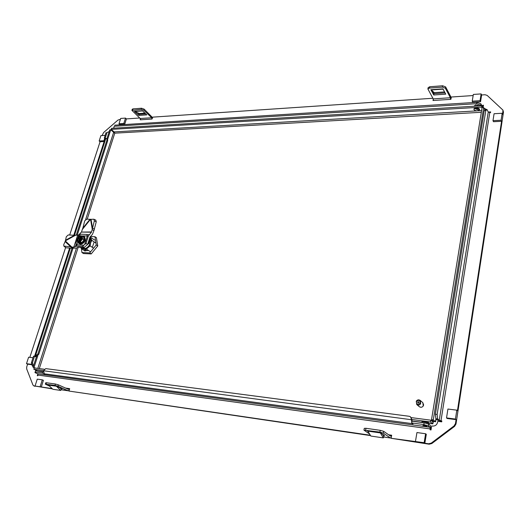 <?xml version="1.0" encoding="UTF-8"?>
<svg xmlns="http://www.w3.org/2000/svg" width="530" height="530" viewBox="0 0 530 530"><rect width="100%" height="100%" fill="white"/><g stroke="black" fill="none" stroke-linecap="round" stroke-linejoin="round"><path stroke-width="0.79" d="M422.821 425.643L426.829 426.325L422.821 425.643M35.881 356.856L35.775 356.399L36.524 356.491M430.744 429.909L430.38 425.497L428.73 424.159L428.445 425.941L430.088 427.273L430.141 429.83L431.016 429.949L431.658 425.954L432.533 426.067C435.223 426.16 436.919 424.875 437.614 422.218L437.753 421.337L441.709 421.853L441.848 420.966L439.251 420.336L437.647 418.965L435.885 418.74L437.495 420.104L441.788 421.343M484.433 109.074L486.388 109.604M482.797 107.55L483.333 106.099M482.684 107.557L481.823 105.768L111.552 128.306L111.207 129.386L114.109 131.91L114.772 133.169L113.645 132.308L114.036 131.851M503.474 112.161L502.937 110.094L502.632 114.334L502.155 113.274L501.089 120.25L501.572 121.297L457.436 410.737L456.807 410.147L455.442 419.064L456.078 419.641L455.489 423.53L454.051 425.928L431.287 443.1L428.637 443.789L424.841 443.232L424.146 442.709L391.12 438.29L429.187 444.206L431.837 443.517L454.568 426.378L455.999 423.98L503.474 112.161L503.089 111.32M370.351 435.243L68.973 391.06L370.569 435.6M52.132 388.589L33.728 385.84L52.443 388.894M37.842 373.955L37.292 375.684L37.789 375.75L38.001 375.094L37.65 373.802L34.96 372.597L35.59 370.735L34.96 372.597M484.195 110.73L435.375 414.248L437.137 414.473L485.798 110.638L484.195 110.73L485.447 109.657L487.05 109.564L488.249 112.088L490.542 112.605L490.654 111.916L488.236 112.055M484.029 108.239L486.818 109.578M483.102 107.53L483.473 105.231L482.684 105.278L482.3 106.523L480.889 103.814L480.968 105.814M112.916 131.678L113.314 131.221M36.12 370.808L36.093 370.265M102.091 135.554L103.622 132.533L117.951 120.078L120.416 119.303M126.412 118.899L124.709 124.258L123.815 123.464L118.985 123.768L120.694 118.422L125.524 118.097L126.412 118.899L139.688 118.004M140.51 119.005L140.258 119.82L140.231 118.501L131.904 110.359L141.205 109.339L143.796 110.24L151.719 117.733L151.991 119.045L140.503 119.806M141.205 109.339L141.55 108.239L144.14 109.14L152.653 117.68M151.991 119.045L152.826 117.123L432.871 98.255M433.288 99.03L433.017 100.508L433.381 100.488L433.222 98.885L450.387 97.739L445.372 88.232L445.611 86.893L442.643 85.774L429.784 86.728L428.147 87.655L427.895 88.98L429.532 88.059L429.784 86.728M445.611 86.893L450.619 96.414L451.07 98.474M450.387 97.739L450.54 99.355L450.917 99.329L451.328 97.016L473.164 95.546M481.644 94.969L480.544 101.72L472.747 102.21L472.223 101.164L473.35 94.439L481.141 93.909L481.644 94.969L485.043 94.744L487.143 95.387L502.937 110.094M391.12 438.29L391.663 435.223L391.246 435.163L391.624 435.435M391.299 437.296L390.458 437.992L383.601 436.939M68.973 391.06L69.688 388.735M69.092 390.67L61.116 389.709M33.728 385.84L32.92 384.959L26.679 368.9L26.699 366.992L27.62 364.183L26.5 363.673L28.607 357.22L33.019 357.763M29.832 357.372L65.554 247.715M69.688 235.028L100.071 141.755L99.156 140.987L100.905 135.62L105.165 135.382M456.078 419.641L447.188 418.495L446.538 417.918L455.442 419.064M501.572 121.297L493.483 121.708L492.993 120.668L501.089 120.25M124.709 124.258L119.879 124.563L118.985 123.768M104.132 141.55L100.071 141.755M32.019 364.753L27.62 364.183M40.174 386.516L42.294 379.844L43.414 380.335L41.3 386.999M424.146 442.709L425.603 433.759L426.299 434.295L424.841 443.232M424.126 422.788L411.989 421.165L411.691 422.933L423.834 424.57L424.126 422.788L428.73 424.159M43.328 371.987L35.59 370.735M435.375 414.248L435.885 418.74M482.684 105.278L483.088 106.119M114.321 128.134L113.771 127.657L114.248 126.266L476.675 103.681L480.664 105.178M114.248 126.266L113.771 127.657M33.383 366.217L32.429 362.765L34.549 356.226L36.338 357.068M33.291 366.495L32.383 366.084L33.377 366.21M105.868 138.463L105.271 137.959L107.034 132.533L109.2 131.639M36.55 356.418L36.066 356.114L36.649 356.12L33.039 367.277L34.543 367.959M109.193 131.632L107.034 132.533M123.815 123.464L125.524 118.097M145.75 113.89L139.132 114.354L137.204 112.552M141.55 108.239L132.997 108.875L132.248 109.266L131.904 110.359M445.081 92.889L433.997 93.671L432.507 90.974M427.895 88.98L433.222 98.885M481.141 93.909L480.034 100.66L480.544 101.72M472.223 101.164L480.034 100.66M456.807 410.147L447.923 409.047L446.538 417.918M502.155 113.274L494.073 113.725L492.993 120.668M425.603 433.759L416.944 432.54L415.46 441.437M369.609 434.024L363.944 430.121L379.897 432.109L383.375 433.123L390.259 437.912M383.256 435.395L384.594 435.587L380.732 432.911L367.343 430.983L368.032 431.447M363.944 430.121L364.276 428.359L365.972 428.293L380.222 430.327L383.7 431.341L390.564 436.163L391.246 435.163L388.603 434.779M49.615 386.158L45.322 384.144L54.994 385.416L57.956 386.251L68.045 390.723M48.495 385.078L52.848 389.278L60.731 390.438L56.399 386.218L48.594 385.171M56.399 386.218L62.195 388.682L60.592 388.45M57.956 386.251L58.393 384.866L68.469 389.358L69.443 388.629L65.574 388.066M35.132 385.774L37.259 379.135L42.294 379.844M99.156 140.987L103.893 140.742L104.682 138.317M103.893 140.742L104.284 141.073M26.5 363.673L31.402 364.309L31.667 363.487M31.966 364.56L31.402 364.309M35.159 372.06L42.241 373.021L44.851 374.061L44.321 373.796L43.493 370.755L45.759 368.622L409.312 416.302L410.525 416.812L411.432 419.283L411.837 423.596L413.002 423.974L411.691 422.933M428.445 425.941L423.834 424.57M42.241 373.021L42.665 371.682M411.942 421.456L412.009 419.733L410.525 416.812M437.137 414.473L437.647 418.965M487.05 109.564L485.798 110.638M476.675 103.681L476.901 102.31L480.889 103.814M114.599 125.186L476.901 102.31M32.429 362.765L31.436 362.639L33.556 356.107L34.549 356.226M32.383 366.084L31.436 362.639M105.271 137.959L104.317 138.012L106.073 132.586M104.317 138.012L105.112 138.688M144.942 113.122L139.297 113.519L134.335 111.293L138.794 115.441L139.132 114.354M138.794 115.441L146.81 114.884L142.809 111.114M442.643 85.774L442.398 87.112L429.532 88.059M442.398 87.112L445.372 88.232M443.444 89.815L442.55 88.881L442.928 88.855L445.75 94.154L433.752 94.989L433.997 93.671M433.752 94.989L430.85 89.729L434.322 92.644L444.564 91.922M380.381 432.937L367.833 431.128L370.848 436.051L383.322 437.886L380.308 432.851M58.393 384.866L55.431 384.025L54.994 385.416M46.031 384.124L46.461 382.753L55.431 384.025M46.461 382.753L45.752 382.773L45.322 384.144M69.615 248.073L34.735 355.729L35.775 356.399M73.769 235.254L105.013 138.847L106.06 138.449L106.742 138.661L106.974 140.013L107.716 140.636L77.214 235.174M106.742 138.661L107.484 139.284L107.716 140.636M73.007 248.212L38.77 354.345L36.649 356.12L35.503 355.67L70.318 248.133M34.735 355.729L35.503 355.67M38.77 354.345L37.882 353.921L35.755 355.696M37.882 353.921L72.007 248.265M76.24 235.161L106.974 140.013M382.521 434.156L383.786 436.289L383.322 437.886M60.731 390.438L61.374 389.212L59.698 387.576M421.628 422.45L422.152 421.575C423.967 421.324 426.041 421.694 428.379 422.688L428.909 423.384L428.777 424.192M421.807 421.8L423.848 421.721L428.863 423.238M426.08 425.862L423.569 425.345M474.403 108.339L479.319 108.948M477.596 106.02L475.006 106.179M478.477 108.312L477.822 108.624L475.443 107.954M475.973 107.888L477.987 108.127M480.041 105.874L475.615 104.92L474.012 106.239M423.629 405C422.788 407.206 421.363 407.782 419.356 406.722C420.833 407.663 422.138 407.411 423.271 405.967L422.814 402.667L423.629 405M43.328 371.649L37.398 370.854L43.328 371.702M433.454 421.37L432.818 423.854L432.917 420.919L433.732 421.449M474.324 108.392L477.232 109.505L479.411 108.995M435.925 418.773L435.455 421.688L433.288 419.873L431.533 419.641L433.706 421.456L435.62 421.774L433.818 421.469M428.591 422.867L428.631 422.794C428.313 422.238 426.908 421.754 424.404 421.337L422.178 421.569M412.035 419.515L430.519 421.973L432.699 423.775L428.883 423.265M37.398 370.854L33.814 369.238L43.559 370.53M107.623 139.443L110.743 129.784L109.783 129.843L106.894 138.787M431.46 420.727L433.268 421.092M433.288 419.873L483.678 107.497L484.923 110.101M430.519 421.973L430.81 420.184L432.99 421.999M44.301 369.244L34.238 367.919L33.814 369.238M430.81 420.184L411.472 417.64M110.743 129.784L113.645 132.308L85.655 219.473M33.039 367.277L35.543 368.092M34.039 367.403L37.802 355.743M481.823 105.768L481.598 107.139L482.015 108.001M111.207 129.386L481.598 107.139M476.019 107.888C478.265 107.948 479.471 108.557 479.637 109.723L477.013 110.869C475.006 110.677 473.966 110.061 473.88 109.028L476.019 107.888M483.678 107.497L482.081 107.59L431.533 419.641M416.262 401.17C417.415 399.706 418.733 399.461 420.217 400.422L420.674 403.747C419.528 405.205 418.216 405.457 416.739 404.516L416.262 401.17M416.54 401.283C419.131 399.627 420.297 400.309 420.051 403.337C417.454 405 416.282 404.31 416.54 401.283M418.852 402.634C418.024 403.164 417.653 402.946 417.733 401.985C418.561 401.455 418.932 401.674 418.852 402.634M83.965 247.662L81.123 247.364M84.303 249.14L85.343 249.603L84.303 249.14M83.614 247.43L84.27 247.868L82.786 248.066L80.991 247.517L83.674 248.656C88.404 249.093 93.134 240.56 89.769 237.692M84.8 249.63L86.483 250.736L84.8 249.63M86.947 250.73L85.303 249.643L86.947 250.73M84.581 250.756L81.772 248.908L86.357 249.054L90.358 251.71M85.178 251.147L84.787 250.889M94.638 240.083L90.173 237.023L91.862 240.342L95.824 243.038M93.578 248.192L90.113 245.867L86.357 249.054M90.113 245.867L90.59 242.833C89.126 246.483 86.814 248.444 83.654 248.716L81.342 247.748M80.527 247.344L81.772 248.908M89.795 237.619C90.961 238.864 91.233 240.6 90.59 242.833L91.862 240.342M89.623 238.162C90.292 239.865 90.06 241.786 88.921 243.919L88.192 243.429L87.742 244.158M89.497 238.573L88.682 243.76M84.674 250.173L86.463 250.736L88.411 250.418M94.095 241.859L94.154 242.323M92.339 247.358L94.141 241.899M90.385 236.546L94.949 236.705L96.241 244.946L89.709 252.916L81.951 252.545L81.375 248.577M89.709 252.916L91.226 253.916L83.475 253.545L81.951 252.545M96.241 244.946L97.745 245.96L91.226 253.916M94.949 236.705L96.44 237.731L97.745 245.96M78.288 241.011L78.248 240.984C78.977 241.786 80.136 241.051 81.733 238.772L81.872 237.731L81.242 239.858L79.361 241.243L79.447 241.753L80.308 241.773L82.627 238.904L84.051 239.865L81.739 242.727L78.963 242.66L77.46 241.587L77.334 239.772L78.042 237.559L79.937 236.108L79.248 235.923L78.042 237.559M82.017 235.949L84.051 236.254L84.866 240.01C83.343 243.283 81.368 244.489 78.93 243.641L77.903 241.958M82.335 236.102C84.21 236.294 84.886 237.553 84.356 239.871C82.23 243.641 80.162 244.396 78.155 242.117M81.421 236.705L80.699 238.407L81.315 236.658L80.765 238.387L81.289 239.129L80.315 239.62L79.957 240.931L80.381 239.593M85.277 239.977L85.065 240.66M84.74 241.322L84.343 241.958M83.872 242.541L83.349 243.058M83.369 242.959L85.025 240.567M81.925 235.976L80.971 236.194L81.885 237.255L82.13 238.758L82.627 238.904L82.15 235.976L83.574 236.943L84.051 239.865M81.739 242.727L80.056 241.329L79.341 241.316M82.15 235.976L81.706 236.141L81.885 237.255L80.971 236.194M80.056 235.936L79.248 235.923M77.486 241.415L77.009 238.712L77.46 241.587M80.209 242.256L79.348 241.614M79.507 241.812L79.334 242.356L80.388 242.382M81.289 236.599L81.812 237.387L81.289 236.599C82.316 238.652 81.527 240.183 78.937 241.19C81.527 240.183 82.316 238.652 81.289 236.599L81.872 237.731L81.203 239.825L82.13 238.758M80.911 240.183L79.361 241.243M81.249 236.678L80.474 238.778L79.984 238.447L80.361 236.373M77.532 241.706L78.394 241.726L77.393 240.15M79.599 239.454L80.09 239.984L79.758 241.024M78.553 237.374L80.593 236.532M80.308 236.632L80.262 236.638C78.102 237.838 77.479 239.315 78.394 241.07M80.262 236.638L79.639 238.745L80.474 238.778M80.129 239.076L80.679 238.526M78.308 241.216L77.671 240.136M79.116 241.19L79.599 239.659L78.731 239.076L79.712 238.361M81.05 238.911L80.56 238.904M80.355 239.076L80.971 239.176M80.759 239.355L79.937 239.646M74.485 235.287L68.244 234.949L66.296 236.738L65.561 240.242L74.485 235.287L75.691 235.148L65.289 240.911L65.561 240.242M65.13 241.554L63.739 244.615L63.838 246.072L70.768 246.867L72.087 248.272L73.484 248.166L70.768 246.867L65.13 241.554L65.289 240.911L71.855 247.099L73.796 247.159L77.625 235.188L75.691 235.148M77.625 235.188L73.796 247.159M73.484 248.166L76.393 248.08L78.042 247.278L84.157 247.444L87.635 244.482L89.961 237.102L92.425 234.386L93.903 230.722L92.313 229.616L90.55 219.261L91.041 219.347L92.558 228.231L91.425 232.233L81.421 232.074L91.571 231.968M73.988 247.126L76.406 246.205L82.534 246.37L84.628 244.588L87.298 236.108L86.94 234.452L80.249 234.167L77.824 235.154M63.838 246.072L65.879 247.782L72.087 248.272M93.903 230.722L96.255 221.778L95.797 220.122L93.876 219.215L91.041 219.347M94.486 229.126L92.558 228.231L94.327 220.891L93.876 219.215M82.316 229.477L82.865 228.112L89.934 219.34L90.55 219.261L82.316 229.477L81.567 231.809M81.421 232.074L79.076 234.498L77.665 237.884M77.141 239.527L75.982 243.151L76.353 244.833L83.925 245.178L86.019 243.396L88.351 236.002L91.425 232.233M89.934 219.34L86.847 219.109L84.721 220.818L82.865 228.112M455.489 423.53L455.999 423.98M454.051 425.928L454.568 426.378M431.287 443.1L431.837 443.517M428.637 443.789L429.187 444.206M34.086 385.939L34.987 386.33M450.54 99.355L433.381 100.488M430.287 428.942L38.001 375.094M481.936 105.993L482.578 105.954M489.746 112.651L440.967 420.853M144.14 109.14L143.796 110.24M383.7 431.341L383.375 433.123M56.286 386.145L48.382 385.005M140.231 118.501L151.719 117.733M37.65 373.802L430.088 427.273M439.251 420.336L488.249 112.088M132.646 109.975L132.997 108.875M380.222 430.327L379.897 432.109M365.972 428.293L365.64 430.055M134.587 111.273L142.126 110.724M431.221 89.703L442.55 88.881M411.837 423.596L44.321 373.796M412.121 423.821L412.208 423.331M411.432 419.283L412.009 419.733M134.885 111.479L142.424 110.929M431.413 89.968L442.735 89.146M411.359 419.72L43.493 370.755M74.472 235.287L105.821 138.463M421.655 422.297L411.883 420.986M481.319 112.28L114.772 133.169L87.211 219.135M78.188 247.278L39.306 368.582M37.822 368.39L76.479 248.033M477.941 110.816L481.591 110.604M114.109 131.91L477.013 110.869M84.051 236.254L84.33 236.446C86.218 240.004 84.959 242.601 80.54 244.224L80.487 244.211C82.614 243.999 84.171 242.66 85.151 240.203L84.184 236.36M79.951 242.111L78.612 241.561L79.334 242.356M80.944 240.229L80.056 241.329M79.937 236.108L80.328 236.002M80.991 236.128L81.706 236.141M78.341 237.188L79.222 236.095M77.334 239.772L77.161 238.652M78.288 241.289L77.572 241.269M79.268 239.447L80.09 239.984M80.547 240.607L80.109 240.905M80.798 238.745L80.699 238.407L80.798 238.745M77.618 239.779L78.274 237.718M79.328 239.573L78.818 241.183M79.573 238.48L79.288 238.738L80.182 239.341M81.309 238.825L80.832 238.507M80.52 239.481L80.944 239.381M79.341 239.348L79.222 238.473M78.804 238.831L79.977 239.52M78.731 239.076L79.261 239.328M78.917 239.441L80.03 239.706M82.534 246.37L84.157 247.444M75.439 246.351L76.035 244.476M76.406 246.205L77.791 241.879M79.692 235.903L80.249 234.167M64.554 246.384L65.879 247.782M96.248 221.792L94.327 220.891M86.019 243.396L87.635 244.482M87.145 234.644L89.093 234.677M78.327 235.81L82.375 235.89M83.137 235.903L88.351 236.002M383.581 436.985L390.458 437.992M61.096 389.749L68.343 390.809M411.883 421.052L421.642 422.357M428.909 423.331L432.818 423.854M435.62 421.774L436.077 418.905M420.217 400.422L422.814 402.667M416.739 404.516L419.356 406.722M79.951 236.075L80.871 236.016M79.268 241.574L78.261 241.448M78.248 240.984L78.937 241.19L78.248 240.984C78.977 241.786 80.136 241.051 81.733 238.772L81.872 237.731L81.733 238.772C80.136 241.051 78.977 241.786 78.248 240.984L78.201 240.958M80.587 236.387L80.056 236.459M80.355 236.002L79.301 235.896M82.051 235.949L80.924 236.148M79.268 241.335L80.282 242.329M81.222 239.149L80.315 239.62L79.884 240.965"/></g></svg>
